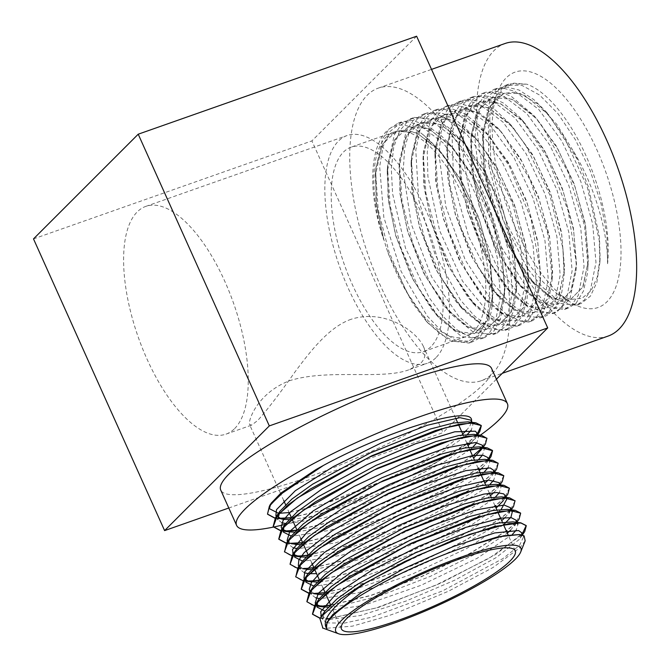 <?xml version="1.0" encoding="UTF-8"?>
<svg xmlns="http://www.w3.org/2000/svg" width="670" height="670" viewBox="0 0 670 670"><rect width="100%" height="100%" fill="white"/><g stroke="black" fill="none" stroke-linecap="round" stroke-linejoin="round"><path stroke-width="0.5" stroke-dasharray="3.35 2.51" d="M525.163 540.816L520.347 547.398L493.053 567.482L448.599 591.166L397.595 612.522L387.486 616.09L352.428 626.149L324.188 628.452L322.89 628.091M518.605 534.358L523.538 536.871L519.552 545.372L503.028 558.504L442.326 591.015L371.917 617.154L344.464 623.1L327.211 622.916M326.809 622.79L322.697 619.616L324.849 611.266M512.927 521.846L516.101 522.684L516.21 522.257M517.223 522.834L517.918 524.367L516.227 530.129M512.475 534.325L477.149 558.311L421.02 585.304L363.626 605.387L324.984 611.065M317.53 601.76L319.28 598.704M507.374 509.351L510.523 510.188M503.555 524.786L466.705 548.462L412.553 573.981L358.149 592.85L320.67 598.704M320.436 598.679L319.364 598.578M315.57 597.774L311.458 594.617L311.676 589.776M311.877 589.307L313.619 586.258M501.704 496.855L504.879 497.684M505.188 497.844L506.688 499.359L505.775 497.358M501.244 509.326L498.572 511.746M498.296 511.989L461.63 535.673L407.36 561.301L352.713 580.295L315.059 586.191M314.833 586.175L313.753 586.066M306.282 576.761L308.033 573.704M496.102 484.343L499.267 485.181M499.577 485.348L501.051 486.864L499.376 492.634M495.624 496.813L492.944 499.251M492.668 499.493L459.017 521.52L409.027 545.749L356.666 565.036L316.575 573.646M309.205 573.679L308.125 573.57M304.322 572.766L300.21 569.617L300.445 564.768M300.654 564.282L302.404 561.234M490.507 471.856L493.673 472.685M493.957 472.836L495.448 474.36L493.748 480.13M490.013 484.318L487.333 486.747M487.065 486.981L450.399 510.666L396.129 536.293L341.482 555.288L303.82 561.192M303.585 561.175L302.513 561.066M293.184 553.956L294.599 557.113L294.825 552.264M295.026 551.787L296.76 548.747M484.837 459.344L488.011 460.181L488.112 459.746M488.33 460.34L489.82 461.856L488.137 467.627M484.385 471.814L481.713 474.243M481.077 474.787L444.227 498.463L390.057 523.982L335.662 542.842L298.192 548.688M297.974 548.671L296.894 548.562M293.091 547.759L288.971 544.61L289.222 539.76M289.432 539.25L291.182 536.193M482.735 447.836L484.201 449.361L482.517 455.131M478.774 459.31L476.085 461.747M475.817 461.982L439.151 485.666L384.89 511.294L330.243 530.288L292.572 536.193M292.338 536.176L291.274 536.067M283.779 526.796L285.521 523.756M473.615 434.344L476.789 435.173M477.09 435.332L478.589 436.848L476.898 442.619M473.146 446.815L470.482 449.243M469.846 449.779L432.988 473.464L378.826 498.974L324.431 517.835L286.961 523.68M286.743 523.664L285.663 523.555M281.861 522.768L277.74 519.602L276.425 516.67M468.02 421.832L471.178 422.678M471.487 422.837L472.961 424.353L471.286 430.123M467.534 434.302L464.846 436.74M464.57 436.982L439.972 453.825L403.658 472.995L322.01 504.451L289.122 512.558M471.295 422.242A108.557 19.405 -24.2 0 1 471.211 422.695M471.178 422.845A108.557 19.405 -24.2 0 1 466.613 430.081M462.727 433.934A108.557 19.405 -24.2 0 1 322.01 504.451M280.127 518.647L275.672 518.387L283.787 519.401M288.87 519.61L291.199 519.526M291.492 519.51L309.414 516.871L353.341 503.89L402.787 483.506L445.818 460.91L467.97 445.609M471.286 442.644L475.281 438.088L476.713 435.349M479.779 431.547L476.864 434.746M282.028 528.839L282.974 529.769M294.473 532.122L296.81 532.039M297.095 532.022L330.947 525.414L378.45 508.982L426.765 487.048L464.251 465.173L473.59 458.113M480.943 450.533L482.341 447.853M482.392 447.686L482.501 447.242M287.79 541.511L289.725 542.985L295.026 544.392M300.101 544.618L302.446 544.534M303.468 544.476L313.116 543.303L354.413 532.407L403.683 513.203L449.034 490.599L479.209 470.616M482.517 467.652L486.529 463.07L487.953 460.357M293.267 553.83L294.222 554.768M305.721 557.122L308.049 557.038M308.342 557.021L333.35 552.75L379.145 538.094L428.298 516.888L468.967 494.519L484.829 483.112M488.137 480.147L492.157 475.583L493.572 472.853M493.623 472.685L493.723 472.25M298.887 566.351L306.257 569.399M311.332 569.626L313.677 569.542M314.707 569.483L355.854 560.547L404.404 542.75L451.572 520.389L486.001 499.15L490.448 495.624M493.748 492.651L497.793 488.045L499.192 485.365M499.251 485.181L499.359 484.745M304.507 578.838L305.461 579.784M316.96 582.121L319.297 582.037M319.59 582.021L336.407 579.609L379.999 566.912L429.445 546.678L472.836 524.066L496.068 508.12M505.616 497.341L503.379 500.599L504.803 497.86M507.868 494.058L504.962 497.257M310.126 591.35L317.488 594.407M322.563 594.633L324.908 594.55M325.193 594.533L357.763 588.277L405.065 572.08L453.531 550.229L491.487 528.278L501.679 520.624M504.987 517.65L511.244 509.837M510.481 510.188L510.59 509.753M315.738 603.854L316.692 604.792M328.2 607.129L340.218 605.973L381.113 595.379L430.316 576.359L475.951 553.772L507.299 533.127M510.607 530.163L516.846 522.34M321.366 616.341L328.727 619.415M329.548 619.499L360.259 615.546L405.769 601.158L455.005 580.069L496.076 557.649L519.099 539.601L521.796 534.878M326.432 627.949L326.834 628.661M521.763 534.869L489.301 558.135L435.291 585.421L376.339 607.916L330.595 618.276M329.498 618.36L320.159 618.176M520.657 513.22L515.833 522.701M515.649 522.885L506.646 530.598M506.286 530.866L470.507 553.026L421.614 576.409L370.887 595.354L330.017 605.228M323.895 605.847L312.354 605.27L306.86 601.627M515.104 500.9L510.205 510.205M510.029 510.381L501.043 518.086M500.666 518.371L464.88 540.531L415.986 563.922L365.25 582.867L324.38 592.732M313.367 593.486L309.046 593.193M509.334 488.053L504.585 497.701M504.409 497.877L495.415 505.59M495.046 505.867L459.26 528.027L410.375 551.41L359.648 570.354L318.778 580.228M312.647 580.848L301.408 580.32L295.78 576.954M503.781 475.667L498.974 485.197M498.798 485.381L489.795 493.087M489.427 493.363L453.649 515.523L404.755 538.906L354.028 557.85L313.15 567.725M307.028 568.344L295.462 567.758L289.993 564.09M498.187 463.255L493.338 472.702M493.17 472.869L484.184 480.583M483.815 480.867L448.021 503.028L399.127 526.411L348.4 545.355L307.53 555.229M301.408 555.849L290.21 555.33L284.566 551.996M488.162 459.754L487.743 460.19M487.559 460.374L478.548 468.087M478.196 468.355L442.409 490.515L393.524 513.907L342.797 532.843L301.919 542.717M288.628 543.395L286.4 543.169M487.006 438.373L482.107 447.694M481.939 447.87L472.953 455.575M472.576 455.86L436.79 478.028L387.888 501.411L337.161 520.356L296.282 530.221M285.278 530.975L280.78 530.657M476.914 434.755L476.496 435.19M476.32 435.366L467.317 443.079M466.956 443.356L431.17 465.516L382.285 488.899L331.558 507.843L290.688 517.717M277.397 518.396L275.161 518.161M279.03 513.312L278.494 513.295M270.764 503.957L271.342 503.036M524.736 531.553L495.942 554.358L441.128 583.009L378.918 607.28L330.436 618.46M329.372 618.536L320.067 618.326M519.124 519.032L516.076 522.684M515.9 522.876L507.014 530.548M506.361 531.034L470.482 553.253L421.464 576.677L370.652 595.622L329.808 605.437M323.752 606.032L314.406 605.814M513.53 506.503L510.448 510.197M510.28 510.364L501.403 518.036M500.741 518.538L464.854 540.749L415.835 564.182L365.024 583.126L324.18 592.933M313.895 593.67L308.786 593.31M504.669 497.86L495.767 505.54M495.122 506.026L459.252 528.245L410.233 551.67L359.422 570.614L318.577 580.429M308.217 581.158L303.158 580.815M502.291 481.504L499.209 485.189M499.033 485.365L490.164 493.036M489.51 493.53L453.623 515.749L404.605 539.174L353.793 558.118L312.949 567.934M302.631 568.654L297.555 568.302M496.654 469.042L493.597 472.685M493.43 472.861L484.536 480.532M483.882 481.026L448.004 503.237L398.985 526.67L348.174 545.615L307.337 555.422M297.019 556.159L291.919 555.807M491.026 456.53L487.986 460.181M487.802 460.365L478.916 468.037M478.271 468.523L442.393 490.742L393.374 514.166L342.563 533.111L301.718 542.926M291.358 543.655L286.308 543.303M485.44 443.992L482.35 447.686M472.651 456.027L436.765 478.246L387.746 501.671L336.926 520.615L296.09 530.422M290.026 531.025L280.688 530.799M476.579 435.358L467.677 443.029M467.032 443.523L431.153 465.734L382.143 489.159L331.332 508.103L290.487 517.918M275.672 518.387L275.069 518.304M573.537 151.378A108.431 45.434 70.6 0 1 577.331 159.385L588.193 186.277L599.457 236.661L600.102 258.243L597.221 277.372L591.049 290.78L581.987 298.309L570.622 299.448L557.457 294.097L543.504 282.472L529.627 265.387L509.92 229.726L505.398 218.847L490.842 165.549L489.77 118.355L493.145 104.528L502.743 88.792L513.731 83.155L526.905 84.227A115.491 48.391 70.6 0 1 607.581 263.745C607.992 232.247 594.793 186.436 573.537 151.386L556.628 124.176L538.219 104.227L520.129 93.549L504.142 93.289L495.691 98.741L489.133 108.356L482.651 138.28L484.184 168.639L491.261 201.871L508.815 246.543L531.871 281.325L552.281 297.916L570.178 299.951L583.101 286.659L588.453 259.851L585.312 223.663L574.056 183.639L556.276 145.909L534.551 116.253L512.098 99.252L492.216 97.51L483.765 102.929L477.216 112.527L470.725 142.375L472.241 172.785L479.335 206.067L496.847 250.664L519.845 285.42L540.313 302.103L558.252 304.155L571.158 290.847L576.51 264.047L573.386 227.867L562.13 187.835L544.341 150.105L522.625 120.466L500.172 103.456L480.281 101.698L471.822 107.158L465.248 116.764L458.782 146.747L460.332 177.089L467.4 210.263L484.938 254.927L507.986 289.708L528.412 306.316L546.318 308.342L559.232 295.051L564.592 268.26L561.452 232.063L550.187 192.039L532.407 154.318L510.699 124.662L488.237 107.636L468.355 105.894L459.905 111.337L453.339 120.952L446.865 150.859L448.381 181.227L455.474 214.467L473.02 259.131L496.068 293.912L516.486 310.512L534.392 312.555L547.306 299.255L552.658 272.447L549.517 236.259L538.261 196.243L520.481 158.505L498.756 128.858L476.311 111.848L456.429 110.106L447.97 115.525L441.421 125.123L434.922 154.988L436.446 185.397L443.54 218.663L461.044 263.251L484.042 298.016L504.51 314.707L522.458 316.751L535.364 303.451L540.724 276.651L537.591 240.463L526.335 200.439L508.547 162.709L486.83 133.07L464.377 116.052L444.486 114.294L436.028 119.754L429.462 129.369L422.988 159.351L424.537 189.685L431.606 222.867L449.151 267.539L472.208 302.329L492.626 318.912L510.523 320.938L523.438 307.656L528.798 280.856L525.657 244.659L514.393 204.635L496.612 166.914L474.904 137.258L452.443 120.24L432.56 118.498L424.11 123.933L417.552 133.539L411.07 163.438L412.586 193.806L419.68 227.063L437.217 271.719L460.256 306.491L480.683 323.108L498.597 325.151L511.512 311.86L516.863 285.043L513.722 248.863L502.467 208.839L484.686 171.101L462.97 141.454L440.517 124.453L420.634 122.702L412.176 128.129L405.626 137.727L399.127 167.601L400.66 198.002L407.745 231.267L425.249 275.847L448.247 310.612L468.715 327.303L486.663 329.347L499.569 316.047L504.929 289.247L501.796 253.067L490.541 213.035L472.752 175.305L451.036 145.666L428.582 128.648L408.692 126.89L400.241 132.358L393.667 141.965L387.193 171.947L388.742 202.281L395.811 235.463L413.365 280.152L436.43 314.934L456.84 331.516L474.729 333.543L487.643 320.252L493.003 293.452L489.862 257.263L478.598 217.239L460.818 179.51L439.11 149.854L416.648 132.836L396.766 131.094L388.315 136.529L381.766 146.135L375.275 176.009L376.791 206.402L383.885 239.667L386.54 248.344A108.431 45.434 -109.4 0 0 465.801 336.692A108.431 45.434 -109.4 0 0 472.66 219.325A108.431 45.434 -109.4 0 0 393.801 132.141A108.431 45.434 -109.4 0 0 383.726 239.718C357.52 162.818 381.079 100.986 422.552 134.327L438.029 148.799L448.9 162.584L474.703 210.849L490.055 264.667L492.509 300.428L491.479 310.93L486.788 327.529L478.857 338.35L473.02 341.641L455.466 340.218L441.513 331.131L427.209 315.989L401.146 271.459L383.826 217.323L379.664 166.612L383.056 146.487L389.898 131.521L402.293 121.664L412.284 120.474L426.497 125.047L441.622 136.052L449.871 144.494L471.044 174.418L493.656 226.192L504.2 278.762L504.443 296.09L500.356 319.314L493.907 331.064L484.954 337.454L483.296 337.948L471.06 337.353L457.359 330.084L443.063 316.508L429.068 297.53L405.501 248.093L392.587 193.663L391.314 168.723L393.684 147.35L399.622 130.876L408.759 120.265L414.228 117.459L434.386 118.908L447.995 127.141L464.586 143.514L492.282 188.052L510.992 241.644L516.411 291.249L513.589 310.905L507.466 324.774L496.88 333.233L486.546 334.003L473.162 328.518L458.942 316.642L431.564 276.802L411.279 224.056L403.223 171.093L404.605 148.606L409.571 130.65L416.74 119.511L426.154 113.247L429.026 112.451L442.359 113.305L457.091 120.809L473.799 136.178L487.207 153.639L512.316 202.893L526.553 256.568L528.303 287.815L526.712 301.592L521.419 317.253L512.977 326.985L508.815 329.045L499.418 329.933L488.899 326.508L474.821 316.315L460.55 300.202L435.006 254.357L418.691 199.995L415.785 150.189L419.797 130.885L427.217 116.932L438.088 109.068L450.441 108.18L464.88 113.908L480.072 125.985L485.666 131.889L509.167 165.951L530.9 218.32L540.238 270.328L540.246 283.46L535.154 309.314L528.957 319.297L520.749 324.849L517.106 325.737L504.552 323.962L490.691 315.562L462.534 281.157L439.679 230.773L427.896 176.537L427.259 152.115L430.257 131.504L436.79 115.994L446.429 106.48L450.014 104.855L460.759 103.766L472.719 107.46L497.718 127.828L502.986 134.126L530.138 179.929L547.826 233.704L552.172 279.398L548.613 300.905L541.863 314.012L532.675 320.637L520.113 320.938L506.52 314.305L492.241 301.374L465.223 259.968L445.835 206.678L438.992 154.318L441.011 132.534L446.58 115.483L453.364 106.069L461.948 100.659L466.998 99.512L480.641 101.547L495.524 110.173L509.569 123.548L525.481 144.812L549.844 194.97L562.942 248.403L564.098 275.177L561.837 292.103L555.966 306.793L547.013 315.411L544.61 316.449L534.116 317.161L522.307 312.597L508.12 301.316L493.907 284.264L468.941 237.197L453.665 182.701L452.016 133.899L456.647 115.449L464.62 102.527L473.883 96.463L488.648 96.095L503.279 102.971L518.521 116.086L521.478 119.31L547.222 157.584L568.043 210.447L576.167 261.803L576.041 270.847L569.843 299.13L556.535 312.245L550.849 313.326L538.01 310.369L523.999 300.847L496.034 264.658L473.95 213.429L463.313 159.485L463.313 135.625L466.94 115.809L474.042 101.296L484.184 92.895L485.809 92.251L497.735 91.329L511.084 96.212L533.504 115.223L541.36 124.88L567.917 171.863L584.55 225.723L587.967 266.836L587.456 273.327L583.469 290.998L576.167 303.066L568.47 308.041L553.638 307.664L539.861 299.892L525.548 285.931L498.949 243.042L480.482 189.3L474.871 137.643L477.526 116.597L483.69 100.5L497.743 88.063L505.038 86.773L518.948 89.981L533.965 99.721L545.338 110.918L563.705 136.111L587.288 187.072L599.223 240.161L599.893 262.54L596.853 282.464L590.412 296.14L580.982 303.644L568.805 304.347L555.673 298.493L541.427 286.149L527.298 268.184L502.944 219.969L488.74 165.448L488.355 117.744L493.589 100.182L502.106 88.314L509.677 83.867L526.905 84.227M516.394 229.978A124.779 52.285 -109.4 0 0 570.589 302.22A124.779 52.285 -109.4 0 0 605.914 172.424A124.779 52.285 -109.4 0 0 497.081 93.373A124.779 52.285 -109.4 0 0 516.394 229.978M607.581 263.745L606.986 235.681L601.057 203.73L590.253 170.791L575.513 139.896L558.127 113.85L539.618 95.056L521.612 85.216L505.699 85.257L496.738 91.036L489.778 101.22L482.911 132.962L485.591 172.106L496.529 214.626L514.041 254.307L535.405 285.311L557.256 303.066L576.426 305.244L584.223 300.143L590.236 291.073L595.982 262.498L592.682 223.931L580.739 181.285L561.854 141.077L538.772 109.47L514.903 91.338L503.781 88.281L493.773 89.47L484.812 95.215L477.869 105.391L470.985 137.057L473.631 176.168L484.552 218.68L502.031 258.352L523.379 289.398L545.28 307.262L564.492 309.448L572.289 304.347L578.294 295.261L584.047 266.694L580.764 228.135L568.822 185.481L549.919 145.273L526.838 113.682L502.969 95.55L491.847 92.485L481.839 93.658L472.869 99.445L465.901 109.637L459.042 141.437L461.739 180.565L472.685 223.051L490.172 262.69L511.52 293.695L533.387 311.466L552.557 313.635L560.363 308.552L566.368 299.465L572.121 270.906L568.83 232.339L556.879 189.685L537.985 149.485L514.912 117.886L491.035 99.73L479.921 96.698L469.905 97.854L460.943 103.624L453.992 113.816L447.125 145.541L449.788 184.677L460.734 227.205L478.238 266.886L499.602 297.89L521.461 315.662L540.631 317.848L548.428 312.739L554.442 303.669L560.187 275.094L556.896 236.527L544.953 193.881L526.059 153.673L502.977 122.074L479.109 103.942L467.987 100.877L457.979 102.066L449.017 107.811L442.074 117.995L435.19 149.661L437.837 188.781L448.758 231.276L466.236 270.948L487.576 301.994L509.485 319.858L528.697 322.044L536.494 316.952L542.499 307.857L548.253 279.298L544.97 240.739L533.027 198.077L514.125 157.877L491.043 126.287L467.174 108.146L456.052 105.09L446.044 106.254L437.075 112.049L430.106 122.233L423.247 154.041L425.944 193.178L436.899 235.664L454.386 275.311L475.742 306.307L497.601 324.071L516.763 326.231L524.568 321.148L530.573 312.061L536.327 283.502L533.035 244.935L521.084 202.281L502.19 162.081L479.117 130.483L455.248 112.334L444.126 109.294L434.11 110.458L425.157 116.22L418.206 126.412L411.33 158.112L413.993 197.248L424.931 239.776L442.426 279.457L463.791 310.478L485.658 328.258L504.837 330.452L512.634 325.335L518.647 316.265L524.392 287.69L521.101 249.131L509.158 206.486L490.264 166.269L467.183 134.67L443.314 116.546L432.192 113.473L422.184 114.662L413.222 120.416L406.271 130.591L399.387 162.282L402.05 201.394L412.971 243.888L430.442 283.544L451.781 314.59L473.69 332.454L492.902 334.64L500.699 329.548L506.704 320.453L512.458 291.894L509.175 253.335L497.232 210.681L478.33 170.473L455.248 138.883L431.388 120.742L420.266 117.686L410.249 118.85L401.28 124.645L394.312 134.838L387.461 166.637L390.149 205.774L401.104 248.277L418.599 287.924L439.964 318.92L461.814 336.667L480.976 338.836L488.773 333.744L494.778 324.665L500.54 296.098L497.241 257.531L485.289 214.886L466.404 174.686L443.322 143.079L419.453 124.93L408.34 121.89L398.315 123.062L389.362 128.816L382.411 139L375.535 170.691L378.19 209.819L389.128 252.356L406.623 292.036L427.988 323.057L449.855 340.854L469.05 343.048L478.171 336.441L484.678 324.238L476.931 336.348L466.395 342.127L453.833 341.206L439.922 333.794L425.852 320.654L411.832 302.019L388.885 255.094L386.54 248.344M430.902 346.725A108.431 45.434 70.6 0 1 423.172 351.7A108.431 45.434 70.6 0 1 341.089 254.726A108.431 45.434 70.6 0 1 351.172 147.14A108.431 45.434 70.6 0 1 426.254 224.291A108.431 45.434 70.6 0 1 430.902 346.725M577.331 159.393L548.872 114.905L525.104 95.676L513.974 92.293L503.991 93.356L490.247 105.919L483.12 130.6L483.455 164.091L491.11 201.921L507.106 243.52L528.111 277.146L550.397 297.086L560.782 300.78L570.019 300.001L582.699 287.212L588.226 261.509L585.63 226.309L575.111 187.022L558.11 149.469L537.038 119.201L513.212 99.889L502.073 96.513L492.056 97.544L478.33 110.123L471.194 134.796L471.521 168.279L479.176 206.126L495.172 247.716L516.185 281.333L538.471 301.282L548.856 304.976L558.093 304.205L570.798 291.375L576.301 265.538L573.654 230.321L563.11 191.042L546.1 153.505L525.012 123.288L501.235 104.068L490.113 100.693L480.13 101.765L466.395 114.327L459.252 138.992L459.587 172.492L467.25 210.321L483.246 251.912L504.25 285.537L526.536 305.495L536.913 309.163L546.159 308.409L558.839 295.604L564.358 269.859L561.753 234.651L551.217 195.339L534.199 157.768L513.103 127.526L489.318 108.28L478.187 104.897L468.196 105.952L454.461 118.515L447.326 143.204L447.661 176.687L455.307 214.526L471.312 256.116L492.316 289.741L514.61 309.682L524.987 313.384L534.225 312.597L546.913 299.808L552.432 274.072L549.827 238.88L539.308 199.601L522.315 162.065L501.244 131.806L477.425 112.485L466.278 109.109L456.262 110.148L442.535 122.727L435.399 147.392L435.718 180.883L443.381 218.722L459.385 260.312L480.39 293.929L502.676 313.878L513.061 317.572L522.298 316.809L535.003 303.971L540.506 278.151L537.868 242.925L527.315 203.638L510.297 166.093L489.201 135.876L465.441 116.672L454.319 113.289L444.336 114.361L430.601 126.915L423.457 151.588L423.8 185.088L431.455 222.917L447.451 264.508L468.456 298.133L490.742 318.091L501.118 321.767L510.364 321.005L523.044 308.208L528.563 282.489L525.967 247.289L515.439 207.976L498.43 170.406L477.333 140.156L453.54 120.885L442.401 117.501L432.401 118.548L418.666 131.119L411.539 155.8L411.866 189.283L419.512 227.122L435.517 268.72L456.53 302.338L478.816 322.278L489.192 325.98L498.43 325.193L511.126 312.387L516.645 286.609L514.024 251.409L503.497 212.147L486.504 174.627L465.432 144.377L441.622 125.081L430.483 121.706L420.467 122.752L406.74 135.323L399.605 159.988L399.923 193.479L407.586 231.317L423.591 272.908L444.595 306.525L466.881 326.483L477.258 330.168L486.504 329.414L499.2 316.575L504.703 290.772L502.073 255.546L491.529 216.251L474.511 178.697L453.406 148.472L429.646 129.268L418.524 125.885L408.541 126.957L394.806 139.511L387.67 164.192L388.005 197.692L395.66 235.522L411.656 277.112L432.661 310.738L454.947 330.687L465.323 334.372L474.569 333.601L487.241 320.813L492.768 295.11L490.18 259.91L479.653 220.606L462.652 183.044L441.564 152.777L417.753 133.481L406.615 130.106L396.607 131.144L382.872 143.715L375.744 168.396L376.071 201.879L383.726 239.718M422.561 134.335A115.491 48.391 70.6 0 1 484.678 324.238M234.626 428.599A120.734 50.593 -109.4 0 0 229.45 292.279A120.734 50.593 -109.4 0 0 145.842 206.368A120.734 50.593 -109.4 0 0 138.213 337.052A120.734 50.593 -109.4 0 0 226.016 434.135A120.734 50.593 -109.4 0 0 234.626 428.599M351.206 319.255C328.886 326.935 310.109 351.641 295.009 371.925C279.256 394.253 266.819 410.442 257.69 420.484L251.66 425.107L249.558 424.512C247.992 420.576 257.514 392.838 289.809 380.635C328.719 368.492 382.654 380.292 409.722 369.472L420.911 363.031C425.416 358.408 426.237 352.864 423.381 346.39C416.078 330.611 384.245 308.703 351.206 319.255M435.869 357.772A120.734 50.593 70.6 0 1 427.259 363.308A120.734 50.593 70.6 0 1 339.447 266.216A120.734 50.593 70.6 0 1 347.085 135.533A120.734 50.593 70.6 0 1 430.693 221.443A120.734 50.593 70.6 0 1 435.869 357.772M416.614 36.214L311.893 140.901L442.996 432.611L228.788 508.011M33.5 238.897L311.893 140.901M608.092 336.08A155.097 64.99 70.6 0 1 495.289 211.36A155.097 64.99 70.6 0 1 505.096 43.491M492.358 373.6A155.097 64.99 -109.4 0 0 485.717 198.471A155.097 64.99 -109.4 0 0 378.307 88.113A155.097 64.99 -109.4 0 0 368.5 255.99A155.097 64.99 -109.4 0 0 481.303 380.711A155.097 64.99 -109.4 0 0 492.358 373.6M496.42 379.203L442.996 432.611M480.34 435.182A148.455 26.532 -24.2 0 1 286.676 523.965M491.562 368.408A148.455 26.532 -24.2 0 1 367.034 453.464A148.455 26.532 -24.2 0 1 220.748 490.122M281.944 528.957L283.36 532.106M287.656 541.678L288.979 544.61M298.803 566.468L300.219 569.609M304.415 578.964L305.83 582.113M310.043 591.468L311.45 594.617M315.654 603.971L316.969 606.886M321.273 616.467L322.689 619.616M472.275 422.82L472.97 424.353M477.685 434.847L478.581 436.857M483.514 447.82L484.201 449.361M488.916 459.846L489.82 461.856M494.535 472.358L495.365 474.193M500.155 484.845L501.06 486.864M511.394 509.853L512.299 511.863M522.776 535.188L523.53 536.871M475.281 438.088L477.526 434.83M283.05 531.101L281.366 530.891M482.777 447.861L483.154 447.326M294.792 544.367L286.911 543.387M486.529 463.07L488.757 459.829M294.298 556.117L292.589 555.899M492.157 475.583L494.385 472.333M306.073 569.374L298.2 568.394M497.793 488.045L500.004 484.829M305.528 581.116L303.761 580.898M317.337 594.382L309.465 593.402M316.751 606.115L315.009 605.898M328.543 619.39L320.67 618.41M520.247 538.094L522.34 535.037M557.691 294.239L570.589 302.22M493.137 104.52L497.081 93.373M482.651 138.28L482.911 132.962M531.871 281.325L535.405 285.311M470.725 142.375L470.985 137.057M519.845 285.42L523.379 289.398M458.782 146.747L459.042 141.437M507.986 289.708L511.52 293.695M446.865 150.859L447.125 145.541M496.068 293.912L499.602 297.89M434.922 154.988L435.19 149.661M484.042 298.016L487.576 301.994M422.988 159.351L423.247 154.041M472.208 302.329L475.742 306.307M411.07 163.438L411.33 158.112M460.256 306.491L463.791 310.478M399.127 167.601L399.387 162.282M448.247 310.612L451.781 314.59M387.193 171.947L387.461 166.637M436.43 314.934L439.964 318.92M375.275 176.009L375.535 170.691M425.852 320.654L427.988 323.057M393.801 132.141L351.172 147.14M465.801 336.692L423.172 351.7M600.102 258.243L599.893 262.54M438.029 148.799L441.564 152.777M492.509 300.428L492.768 295.11M449.871 144.494L453.406 148.472M504.443 296.09L504.703 290.772M461.906 140.407L465.432 144.377M516.386 291.927L516.645 286.609M473.799 136.178L477.333 140.156M528.303 287.815L528.563 282.489M485.666 131.889L489.201 135.876M540.246 283.46L540.506 278.151M497.718 127.828L501.244 131.806M552.172 279.398L552.432 274.072M509.569 123.548L513.103 127.526M564.098 275.177L564.358 269.859M521.478 119.31L525.012 123.288M576.041 270.847L576.301 265.538M533.504 115.223L537.038 119.201M587.967 266.836L588.226 261.509M545.338 110.918L548.872 114.905M469.042 343.04L473.02 341.641M480.976 338.844L484.954 337.446M492.911 334.64L496.88 333.241M504.837 330.444L508.815 329.045M516.771 326.24L520.749 324.841M528.697 322.044L532.675 320.645M540.631 317.848L544.61 316.441M552.566 313.644L556.544 312.245M564.492 309.448L568.47 308.049M576.426 305.244L580.404 303.845M398.315 123.054L402.293 121.655M410.249 118.858L414.228 117.459M422.184 114.654L426.154 113.255M434.11 110.458L438.088 109.059M446.044 106.254L450.022 104.855M457.97 102.058L461.948 100.659M469.905 97.862L473.883 96.455M481.839 93.658L485.817 92.259M493.765 89.462L497.743 88.063M505.699 85.257L509.677 83.859M226.016 434.135L251.66 425.107M409.722 369.472L427.259 363.308M145.842 206.368L347.085 135.533M481.303 380.711L502.307 373.316M378.307 88.113L431.522 69.387M515.247 550.807L508.061 534.827M503.388 524.417L502.45 522.324M497.768 511.913L496.83 509.82M494.954 505.657L492.224 499.577M492.149 499.41L491.211 497.316M489.334 493.154L486.604 487.073M486.529 486.906L485.591 484.82M478.104 468.154L475.365 462.074M475.29 461.906L474.352 459.813M469.67 449.403L468.732 447.317M466.864 443.146L464.134 437.066M464.059 436.899L463.112 434.805M458.439 424.403L457.501 422.309M455.625 418.139L423.381 346.39M341.424 628.929L334.766 614.105M334.28 613.033L330.536 604.708M325.679 593.888L324.916 592.205M323.049 588.034L320.134 581.552M320.059 581.384L319.305 579.701M314.439 568.889L313.686 567.197M311.81 563.034L308.895 556.544M308.82 556.376L308.066 554.693M303.2 543.881L302.446 542.197M300.57 538.027L297.656 531.544M297.581 531.377L296.827 529.694M291.961 518.873L291.207 517.198M289.331 513.019L286.417 506.537M286.35 506.378L285.588 504.694M283.72 500.524L280.805 494.041M280.722 493.865L249.558 424.512"/><path stroke-width="1" d="M395.643 622.556A101.488 18.14 155.8 0 0 520.716 551.963A101.488 18.14 155.8 0 0 420.902 573.327A101.488 18.14 155.8 0 0 338.66 633.787A101.488 18.14 155.8 0 0 395.643 622.556M322.89 628.091L319.917 618.586L320.955 616.936L340.904 598.679L359.698 586.242A115.625 20.661 -24.2 0 1 367.026 582.012C333.819 604.273 320.428 619.825 326.834 628.661A108.557 19.405 -24.2 0 1 326.466 628.024A108.557 19.405 -24.2 0 1 464.704 547.097L503.815 535.766L519.853 534.518L524.116 535.883L525.163 540.816L520.716 551.963M464.704 547.097L497.852 536.821L519.853 534.518M320.955 616.936L324.849 611.266L336.859 599.055L357.487 584.274L415.383 552.876L475.223 529.066L498.095 523.061L512.927 521.846L520.808 522.834L526.193 525.556L521.763 534.869M514.627 525.573L516.101 522.684L517.918 524.367M516.227 530.129L512.475 534.325M324.984 611.065L317.061 607.12L317.53 601.76M320.159 618.176L312.454 614.105L314.783 605.245L319.28 598.704L331.332 586.485L351.993 571.686L409.931 540.288L469.754 516.528L492.592 510.532L507.374 509.351L515.255 510.339L520.573 513.053M510.523 510.188L512.29 511.872L510.967 517.123L503.555 524.786M319.364 598.578L315.57 597.774M311.676 589.776L311.877 589.307M306.86 601.627L309.121 592.808L313.619 586.258L325.612 574.056L346.256 559.266L404.169 527.851L464.025 504.058L486.906 498.044L501.704 496.855L509.585 497.835L515.104 500.9M506.688 499.359L501.244 509.326M313.753 586.066L305.838 582.113L306.282 576.761M309.046 593.193L301.224 589.097L303.535 580.245L308.033 573.704L320.084 561.485L340.728 546.703L398.633 515.314L458.439 491.546L481.278 485.549L496.102 484.343L503.982 485.323L509.418 488.212L507.868 494.058L505.616 497.341M499.376 492.634L495.624 496.813M316.575 573.646L309.205 573.679M308.125 573.57L304.322 572.766M300.445 564.768L300.654 564.282M295.78 576.954L297.907 567.775L302.404 561.234L314.423 549.015L335.084 534.216L393.014 502.81L452.861 479.033L475.725 473.028L490.507 471.856L498.38 472.836L503.781 475.667M493.748 480.13L490.013 484.318M302.513 561.066L294.607 557.105M294.825 552.264L295.026 551.787M297.555 568.302L290.051 564.257L292.262 555.296L296.76 548.747L308.778 536.536L329.406 521.754L387.293 490.356L447.133 466.555L470.005 460.55L484.837 459.344L492.71 460.324L498.187 463.255M488.137 467.627L484.385 471.814M481.713 474.243L481.077 474.787M296.894 548.562L293.091 547.759M289.222 539.76L289.432 539.25M284.566 551.996L286.693 542.742L291.182 536.193L303.234 523.974L323.895 509.183L381.841 477.777L441.664 454.017L464.503 448.021L479.284 446.848L482.735 447.836M482.517 455.131L478.774 459.31M291.274 536.067L283.368 532.106L283.779 526.796M286.4 543.169L278.753 539.082L281.023 530.297L285.521 523.756L297.522 511.545L318.158 496.755L376.063 465.349L435.927 441.547L458.799 435.542L473.615 434.344L481.487 435.324L487.006 438.373M476.898 442.619L473.146 446.815M470.482 449.243L469.846 449.779M285.663 523.555L281.861 522.768M277.74 519.602L279.943 511.193L292.003 498.974L312.647 484.184L370.552 452.803L430.366 429.026L453.205 423.038L468.02 421.832L475.901 422.812L481.194 425.45M471.286 430.123L467.534 434.302M323.334 465.499C388.257 429.939 476.856 403.39 471.337 421.656A108.557 19.405 -24.2 0 1 471.295 422.242M466.613 430.081A108.557 19.405 -24.2 0 1 462.727 433.934M471.337 421.656L471.085 420.191L459.88 417.644L427.142 425.291L381.205 442.954L333.35 466.596L295.336 490.7L276.517 509.635L275.873 515.431L281.584 519.041L283.552 519.367M283.787 519.401L288.87 519.61M467.97 445.609L471.286 442.644M476.864 434.746L476.713 432.686L475.298 431.204L454.788 431.798L415.651 443.733L367.52 464.352L322.211 488.866L290.864 511.562L283.05 520.515L281.207 527.156L282.028 528.839M282.974 529.769L289.247 531.871L294.473 532.122M473.59 458.113L482.777 447.861M482.501 447.242L482.325 445.19L475.507 442.527L446.756 447.736L402.737 463.548L354.279 486.353L313.275 510.842L289.817 531.302L287.112 540.439L287.79 541.511M295.026 544.392L300.101 544.618M302.446 544.534L303.468 544.476M479.209 470.616L482.517 467.652M488.112 459.746L487.902 457.577L482.928 455.173L472.182 455.684L436.304 465.357L389.128 484.477L342.219 508.631L307.12 532.189L292.472 549.66L293.267 553.83M294.222 554.768L300.462 556.879L305.721 557.122M484.829 483.112L488.137 480.147M493.723 472.25L493.564 470.198L490.113 467.936L465.667 470.675L424.068 484.469L375.552 506.193L332.027 530.808L304.197 552.574L298.845 559.978L298.334 565.447L298.887 566.351M306.257 569.399L311.332 569.626M313.677 569.542L314.707 569.483M490.448 495.624L493.748 492.651M499.359 484.745L499.192 482.693L488.648 480.105L456.446 487.408L410.743 504.828L362.772 528.37L324.314 552.541L304.833 571.703L303.971 577.942L304.507 578.838M305.461 579.784L309.18 581.434L316.96 582.121M496.068 508.12L503.379 500.599M504.962 497.257L504.803 495.197L503.647 493.874L496.504 492.525L483.799 494.117L445.089 505.75L397.059 526.159L351.49 550.648L319.598 573.478L311.441 582.548L309.238 589.34L310.126 591.35M317.488 594.407L322.563 594.633M501.679 520.624L504.987 517.65M509.032 513.053L510.481 510.188M510.59 509.753L510.414 507.701L504.133 505.063L475.968 509.929L432.259 525.473L383.759 548.135L342.378 572.657L318.292 593.31L315.202 602.95L315.738 603.854M316.692 604.792L322.89 606.878L328.2 607.129M507.299 533.127L510.607 530.163M516.21 522.257L516.051 520.196L511.361 517.726L501.06 518.086L465.675 527.424L418.666 546.318L371.59 570.405L335.988 594.064L320.654 611.777L321.366 616.341M328.727 619.415L329.548 619.499M521.796 534.878L521.654 532.709L518.588 530.548L494.77 532.935L453.556 546.435L405.074 567.993L361.231 592.607L332.806 614.524L327.052 622.263L326.466 628.024M359.782 586.191L404.446 561.678L452.928 540.288L494.736 526.411L520.808 522.834M330.595 618.276L329.498 618.36M314.783 605.245L327.58 592.288L349.556 576.585L411.254 543.219L475.047 517.952L499.435 511.587L515.255 510.339M330.017 605.228L323.895 605.847M309.121 592.808L321.86 579.868L343.81 564.165L405.484 530.791L469.31 505.481L493.74 499.1L509.585 497.835M324.38 592.732L313.367 593.486M303.535 580.245L316.341 567.289L338.291 551.603L399.957 518.253L463.724 492.969L488.12 486.596L503.982 485.323M318.778 580.228L312.647 580.848M297.907 567.775L310.662 554.827L332.638 539.124L394.337 505.741L458.146 480.457L482.568 474.075L498.38 472.836M313.15 567.725L307.028 568.344M292.262 555.296L305.026 542.348L326.96 526.662L388.608 493.296L452.418 467.987L476.839 461.605L492.71 460.324M307.53 555.229L301.408 555.849M286.693 542.742L299.482 529.786L321.458 514.083L383.165 480.717L446.949 455.441L471.345 449.076L487.165 447.828L492.417 450.416M492.483 450.55L488.162 459.754M301.919 542.717L288.628 543.395M281.023 530.297L293.762 517.366L315.712 501.663L377.378 468.288L441.203 442.979L465.633 436.589L481.487 435.324M296.282 530.221L285.278 530.975M280.78 530.657L273.134 526.587L275.445 517.734L288.251 504.778L310.21 489.083L371.875 455.734L435.651 430.458L460.047 424.085L475.901 422.812M280.688 530.799L273.201 526.754L277.64 515.146L297.413 497.978L368.793 457.375L445.148 427.828L470.399 422.887L481.244 425.542L476.914 434.755M290.688 517.717L277.397 518.396M275.161 518.161L267.506 514.083L269.809 505.272L286.366 489.293L315.645 469.77A115.625 20.661 -24.2 0 1 323.334 465.508L280.001 494.728L269.373 506.202L267.514 514.083M289.122 512.558L279.03 513.312M278.494 513.295L269.34 508.647L270.764 503.957M271.342 503.036L281.031 492.978L315.645 469.77M367.034 582.012L417.695 555.547L469.511 534.35L509.108 523.58L520.942 523.002L526.268 525.724L524.736 531.553L522.34 535.037M330.436 618.46L329.372 618.536M320.067 618.326L312.538 614.264L316.977 602.657L336.734 585.496L408.122 544.894L484.469 515.339L509.736 510.398L520.665 513.212L519.124 519.032L516.846 522.34M507.014 530.548L506.361 531.034M329.808 605.437L323.752 606.032M314.406 605.814L306.919 601.76L311.341 590.161L331.114 572.992L402.503 532.39L478.866 502.827L504.116 497.894L515.029 500.725L513.53 506.503L511.244 509.837M501.403 518.036L500.741 518.538M324.18 592.933L313.895 593.67M308.786 593.31L301.291 589.265L305.738 577.657L325.503 560.489L396.883 519.886L473.238 490.331L498.488 485.398L509.418 488.212M495.767 505.54L495.122 506.026M318.577 580.429L308.217 581.158M303.158 580.815L295.688 576.753L300.118 565.153L319.866 547.985L391.272 507.391L467.618 477.827L492.885 472.886L503.798 475.717L502.291 481.504L500.004 484.829M490.164 493.036L489.51 493.53M312.949 567.934L302.631 568.654M290.051 564.257L294.49 552.658L314.264 535.481L385.644 494.887L462.007 465.323L487.257 460.391L498.17 463.213L496.654 469.042L494.385 472.333M484.536 480.532L483.882 481.026M307.337 555.422L297.019 556.159M291.919 555.807L284.449 551.753L288.887 540.154L308.635 522.985L380.032 482.383L456.379 452.828L481.638 447.887L492.567 450.709L491.026 456.53L488.757 459.829M478.916 468.037L478.271 468.523M301.718 542.926L291.358 543.655M286.308 543.303L278.829 539.25L283.251 527.65L303.016 510.481L374.413 469.879L450.768 440.324L476.027 435.383L486.931 438.214L485.44 443.992L483.154 447.326M482.35 447.686L472.651 456.027M296.09 530.422L290.026 531.025M481.32 425.71L479.779 431.547L477.526 434.83M467.677 443.029L467.032 443.523M290.487 517.918L280.127 518.647M275.069 518.304L267.598 514.25M416.614 36.214L138.221 134.201L33.5 238.897L164.602 530.606L269.315 425.911L547.717 327.923L416.614 36.214M431.522 69.387L505.096 43.491A155.097 64.99 70.6 0 1 612.506 153.84A155.097 64.99 70.6 0 1 619.147 328.97A155.097 64.99 70.6 0 1 608.092 336.08L502.307 373.316M547.717 327.923L496.42 379.203M459.034 559.182A95.282 17.026 -24.2 0 1 515.247 550.807A95.282 17.026 -24.2 0 1 435.316 605.404A95.282 17.026 -24.2 0 1 341.424 628.929A95.282 17.026 -24.2 0 1 459.034 559.182M286.676 523.965A148.455 26.532 -24.2 0 1 236.594 525.372A148.455 26.532 -24.2 0 1 419.83 416.707A148.455 26.532 -24.2 0 1 507.408 403.667A148.455 26.532 -24.2 0 1 480.34 435.182M236.594 525.372L220.748 490.122A148.455 26.532 -24.2 0 1 403.985 381.448A148.455 26.532 -24.2 0 1 491.562 368.408L507.408 403.667M228.788 508.011L164.602 530.606M138.221 134.201L269.315 425.911M338.66 633.787L322.538 627.966M275.873 515.439L276.425 516.67M281.484 527.935L281.944 528.957M287.103 540.439L287.656 541.678M292.723 552.943L293.184 553.956M298.343 565.447L298.803 566.468M303.962 577.942L304.415 578.964M309.582 590.446L310.043 591.468M315.202 602.95L315.654 603.971M320.813 615.454L321.273 616.467M471.094 420.182L472.275 422.82M476.713 432.686L477.685 434.847M482.333 445.19L483.514 447.82M487.953 457.694L488.916 459.846M493.564 470.189L494.535 472.358M499.183 482.693L500.155 484.845M504.803 495.197L505.775 497.358M510.423 507.701L511.394 509.853M516.042 520.205L517.223 522.834M521.662 532.7L522.776 535.188M487.165 447.828L479.284 446.848M275.445 517.734L279.943 511.193M269.809 505.272L271.501 502.81M289.247 531.871L283.05 531.101M300.462 556.879L294.298 556.117M311.642 581.878L305.528 581.116M322.89 606.878L316.751 606.115M508.061 534.827L503.388 524.417M502.45 522.324L497.768 511.913M496.83 509.82L494.954 505.657M491.211 497.316L489.334 493.154M485.591 484.82L478.104 468.154M474.352 459.813L469.67 449.403M468.732 447.317L466.864 443.146M463.112 434.805L458.439 424.403M457.501 422.309L455.625 418.139M334.766 614.105L334.28 613.033M330.536 604.708L325.679 593.888M324.916 592.205L323.049 588.034M319.305 579.701L314.439 568.889M313.686 567.197L311.81 563.034M308.066 554.693L303.2 543.881M302.446 542.197L300.57 538.027M296.827 529.694L291.961 518.873M291.207 517.198L289.331 513.019M285.588 504.694L283.72 500.524"/></g></svg>
